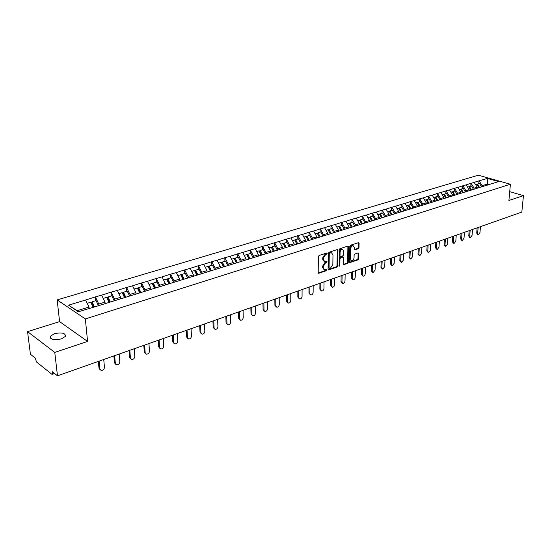 <?xml version="1.0" encoding="UTF-8"?>
<svg xmlns="http://www.w3.org/2000/svg" width="551" height="551" viewBox="0 0 551 551"><rect width="100%" height="100%" fill="white"/><g stroke="black" fill="none" stroke-linecap="round" stroke-linejoin="round"><path stroke-width="0.83" d="M327.142 253.488L326.653 253.033L319.07 255.506L318.34 256.635L318.202 272.635L318.643 273.296L326.433 270.693L326.929 269.907L326.626 269.446L324.663 269.88L323.251 267.752L323.265 266.429L325.565 262.841L327.039 261.732L326.722 261.257L324.78 261.684L323.341 259.521L323.354 258.192L325.662 254.596L327.142 253.488M324.098 261.401L322.686 259.245L322.7 257.909L325.007 254.321L325.978 253.997L326.474 253.088M318.905 273.268L318.264 272.986L325.779 270.403L326.275 269.522M323.981 269.591L322.597 267.462L322.61 266.147L324.911 262.558L325.882 262.235L326.371 261.332M61.471 338.879C53.95 340.415 50.244 339.533 50.361 336.241L54.397 333.699C61.864 332.184 65.541 333.073 65.438 336.358L61.471 338.879M358.288 248.742L358.977 247.661L359.094 243.294L358.667 242.619L350.512 245.236L349.816 246.331L349.458 261.939L349.878 262.593L357.992 259.865L358.673 258.784L358.811 253.556L358.171 252.923L354.81 254.052L354.114 255.141L354.052 257.744C353.776 259.611 352.957 260.602 351.579 260.726L350.464 258.97L350.698 248.701C350.966 246.834 351.786 245.842 353.163 245.712L354.307 247.509L354.686 249.892L358.288 248.742L357.627 248.48L358.315 247.399L358.37 242.667M87.581 341.427L59.584 321.619L27.55 331.64L54.769 352.406L87.581 341.427L85.343 318.933L510.405 184.248L508.904 200.488L523.45 195.626L521.825 212.087L57.476 375.81L52.228 371.629L52.428 373.309L53.757 372.841M54.769 352.406L57.476 375.81M337.949 250.216L337.267 249.562L329.002 252.262L328.286 253.384L328.079 269.253L328.513 269.914L336.964 267.077L337.667 265.975L337.949 250.216L337.219 249.575M339.864 248.715L347.963 246.07L348.625 246.717L348.273 262.345L347.585 263.433L343.92 264.638L343.493 263.977L343.624 257.648L343.19 256.98L340.656 257.778L339.953 258.88L339.829 265.492L339.168 266.285L339.161 249.823L339.864 248.715M85.343 318.933L57.166 299.909L478.358 175.19L510.405 184.248M478.798 183.703L479.019 180.866L474.135 182.347L477.207 187.209L477.132 188.242M479.019 180.866L487.442 178.434L498.593 181.589L95.778 306.549L78.359 311.776L68.538 305.178L85.646 300.006L88.986 307.059L89.124 308.443M95.64 300.736L95.282 296.927L85.646 300.006M95.282 296.927L101.666 295.157L105 302.113L105.138 303.649M111.392 295.928L111.061 292.154L101.666 295.157M111.061 292.154L117.301 290.425L120.621 297.292L120.745 298.807M126.764 291.231L126.468 287.498L117.301 290.425M126.468 287.498L132.564 285.811L135.877 292.581L135.987 294.082M141.779 286.644L141.511 282.945L132.564 285.811M141.511 282.945L147.475 281.299L150.767 287.987L150.871 289.475M156.443 282.167L156.202 278.503L147.475 281.299M156.202 278.503L162.035 276.891L165.314 283.496L165.41 284.97M170.769 277.794L170.555 274.164L162.035 276.891M170.555 274.164L176.258 272.587L179.53 279.102L179.612 280.562M184.771 273.516L184.585 269.921L176.258 272.587M184.585 269.921L190.164 268.378L193.422 274.818L193.491 276.265M198.456 269.336L198.291 265.775L190.164 268.378M198.291 265.775L203.753 264.266L207.004 270.624L207.059 272.056M211.839 265.245L211.701 261.718L203.753 264.266M211.701 261.718L217.046 260.244L220.276 266.526L220.331 267.944M224.925 261.25L224.808 257.751L217.046 260.244M224.808 257.751L230.042 256.311L233.266 262.517L233.307 263.922M237.729 257.338L237.633 253.873L230.042 256.311M237.633 253.873L242.757 252.468L245.966 258.598L246.001 259.989M250.257 253.508L250.182 250.078L242.757 252.468M250.182 250.078L255.203 248.701L258.398 254.755L258.426 256.139M262.524 249.761L262.469 246.366L255.203 248.701M262.469 246.366L267.387 245.016L270.562 251.001L270.582 252.372M274.529 246.097L274.488 242.729L267.387 245.016M274.488 242.729L279.309 241.407L282.477 247.323L282.484 248.68M286.279 242.509L286.258 239.168L279.309 241.407M286.258 239.168L290.983 237.874L294.138 243.728L294.144 245.071M297.795 238.989L297.788 235.683L290.983 237.874M297.788 235.683L302.423 234.416L305.557 240.202L305.557 241.531M309.07 235.546L309.083 232.267L302.423 234.416M309.083 232.267L313.622 231.027L316.749 236.744L316.742 238.066M320.117 232.171L320.145 228.92L313.622 231.027M320.145 228.92L324.601 227.701L327.714 233.362L327.693 234.671M330.944 228.865L330.993 225.641L324.601 227.701M330.993 225.641L335.359 224.45L338.459 230.042L338.431 231.344M341.558 225.621L341.62 222.425L335.359 224.45M341.62 222.425L345.904 221.254L348.99 226.792L348.962 228.08M351.965 222.446L352.034 219.277L345.904 221.254M352.034 219.277L356.249 218.127L359.314 223.603L359.28 224.884M362.165 219.326L362.255 216.185L356.249 218.127M362.255 216.185L366.387 215.062L369.439 220.476L369.397 221.743M372.173 216.274L372.276 213.154L366.387 215.062M372.276 213.154L376.333 212.052L379.37 217.411L379.322 218.671M381.988 213.271L382.105 210.179L376.333 212.052M382.105 210.179L386.086 209.098L389.109 214.408L389.061 215.655M391.616 210.33L391.747 207.266L386.086 209.098M391.747 207.266L395.659 206.205L398.669 211.453L398.614 212.693M401.073 207.445L401.211 204.4L395.659 206.205M401.211 204.4L405.054 203.36L408.05 208.56L407.988 209.786M410.343 204.614L410.495 201.597L405.054 203.36M410.495 201.597L414.269 200.571L417.252 205.716L417.19 206.935M419.449 201.831L419.614 198.835L414.269 200.571M419.614 198.835L423.32 197.837L426.288 202.926L426.219 204.132M428.389 199.097L428.561 196.128L423.32 197.837M428.561 196.128L432.211 195.144L435.159 200.192L435.09 201.384M437.17 196.418L437.349 193.47L432.211 195.144M437.349 193.47L440.938 192.506L443.872 197.499L443.796 198.691M445.793 193.787L445.979 190.86L440.938 192.506M445.979 190.86L449.506 189.909L452.433 194.861L452.35 196.039M454.265 191.197L454.458 188.297L449.506 189.909M454.458 188.297L457.929 187.361L460.836 192.265L460.76 193.346M462.585 188.656L462.792 185.777L457.929 187.361M462.792 185.777L466.201 184.86L469.094 189.716L469.018 190.749M470.761 186.162L470.974 183.304L466.201 184.86M470.974 183.304L474.328 182.402M477.207 187.209L474.053 188.18L473.963 189.324M471.167 183.359L474.053 188.18M469.094 189.716L465.884 190.708L465.809 191.769M462.985 185.832L465.884 190.708M460.836 192.265L457.571 193.27L457.495 194.324M454.651 188.352L457.571 193.27M452.433 194.861L449.106 195.887L449.031 196.941M446.172 190.921L449.106 195.887M443.872 197.499L440.483 198.546L440.421 199.614M437.542 193.532L440.483 198.546M435.159 200.192L431.708 201.253L431.647 202.327M428.754 196.19L431.708 201.253M426.288 202.926L422.775 204.015L422.713 205.096M419.8 198.897L422.775 204.015M417.252 205.716L413.67 206.825L413.615 207.913M410.688 201.659L413.67 206.825M408.05 208.56L404.4 209.683L404.351 210.785M401.397 204.469L404.4 209.683M398.669 211.453L394.95 212.603L394.909 213.712M391.933 207.328L394.95 212.603M389.109 214.408L385.321 215.572L385.28 216.695M382.291 210.248L385.321 215.572M379.37 217.411L375.507 218.602L375.472 219.732M372.462 213.223L375.507 218.602M369.439 220.476L365.506 221.695L365.471 222.831M362.441 216.254L365.506 221.695M359.314 223.603L355.299 224.842L355.271 225.993M352.227 219.346L355.299 224.842M348.99 226.792L344.898 228.059L344.871 229.209M341.806 222.494L344.898 228.059M338.459 230.042L334.285 231.33L334.264 232.501M331.179 225.71L334.285 231.33M327.714 233.362L323.451 234.678L323.437 235.849M320.338 228.996L323.451 234.678M316.749 236.744L312.403 238.087L312.396 239.272M309.269 232.343L312.403 238.087M305.557 240.202L301.121 241.572L301.121 242.764M297.981 235.759L301.121 241.572M294.138 243.728L289.606 245.126L289.612 246.331M286.451 239.244L289.606 245.126M282.477 247.323L277.849 248.756L277.862 249.975M274.673 242.812L277.849 248.756M270.562 251.001L265.837 252.461L265.858 253.687M262.655 246.449L265.837 252.461M258.398 254.755L253.57 256.249L253.598 257.489M261.078 255.32L259.128 250.801L256.704 251.545M250.368 250.161L253.57 256.249M245.966 258.598L241.035 260.12L241.069 261.518M237.818 253.963L241.035 260.12M233.266 262.517L228.217 264.074L228.266 265.486M224.994 257.84L228.217 264.074M220.276 266.526L215.124 268.117L215.179 269.542M211.88 261.808L215.124 268.117M207.004 270.624L201.728 272.256L201.79 273.689M198.477 265.864L201.728 272.256M193.422 274.818L188.029 276.485L188.098 277.931M184.764 270.018L188.029 276.485M179.53 279.102L174.013 280.81L174.095 282.277M170.734 274.26L174.013 280.81M165.314 283.496L159.666 285.239L159.762 286.72M156.381 278.599L159.666 285.239M150.767 287.987L144.989 289.771L145.092 291.265M141.683 283.049L144.989 289.771M135.877 292.581L129.953 294.413L130.07 295.921M126.64 287.601L129.953 294.413M120.621 297.292L114.56 299.165L114.684 300.688M111.233 292.264L114.56 299.165M105 302.113L98.781 304.035L98.925 305.571M95.454 297.037L98.781 304.035M27.55 331.64L30.422 354.245L35.305 358.136L36.49 361.952L51.78 374.212L52.159 374.336L52.428 373.309M88.986 307.059L77.195 310.695L78.662 311.68M68.538 305.178L77.195 310.695M523.45 195.626L509.723 191.645M59.584 321.619L57.166 299.909M489.646 184.482L487.787 183.944L482.084 185.708L481.994 186.851M487.697 185.081L487.442 178.434M479.212 180.921L482.084 185.708M328.134 269.597L336.31 266.794L337.019 265.692L337.288 249.947M329.76 253.253L329.264 254.032L329.071 267.958L329.374 268.42L330.566 268.055L332.838 264.494L332.983 255.01L331.557 252.833L329.105 252.978L328.603 253.756L329.264 254.032M329.222 268.358L328.417 267.676L328.603 253.756M330.896 252.565L331.557 252.833L330.779 252.916M329.105 252.978L330.125 252.64M343.548 264.322L346.93 263.158L347.619 262.069L347.901 246.09M342.736 256.794L340.001 257.503L339.299 258.605L339.175 265.21L339.829 265.492M338.872 265.878L339.175 265.21M343.755 251.036L342.584 249.231C341.179 249.355 340.339 250.361 340.077 252.248L340.008 255.905L340.683 256.552L342.977 255.781L343.679 254.686L343.755 251.036M342.467 249.183L341.93 248.962C340.518 249.086 339.685 250.092 339.416 251.979L340.077 252.248M340.236 256.49L339.354 255.636L339.416 251.979M354.321 249.582L357.627 248.48M353.019 245.656L352.502 245.45C351.132 245.581 350.312 246.572 350.043 248.432L350.698 248.701M351.056 260.513L349.809 258.695L350.043 248.432M349.513 262.276L357.33 259.597L358.019 258.515L358.102 252.943M100.165 369.783L99.015 368.288L98.36 361.394M99.015 368.288L101.17 370.451C103.14 370.41 104.235 369.349 104.456 367.255L103.74 359.493M93.064 307.224L90.791 302.217L87.216 303.312M98.415 305.729L96.081 300.605L92.127 301.81L94.4 306.804M93.684 307.031L91.611 302.471L92.127 301.81M99.862 368.908L99.118 361.125M115.634 364.259L114.47 362.751L113.871 355.925M114.47 362.751L116.612 364.9C118.527 364.852 119.588 363.805 119.815 361.745L119.161 354.059M108.953 302.299L106.687 297.361L103.23 298.422M114.181 300.846L111.853 295.784L107.996 296.961L110.262 301.893M109.525 302.12L107.459 297.623L107.996 296.961M115.324 363.357L114.649 355.65M130.745 358.859L129.568 357.351L129.024 350.581M129.568 357.351L131.689 359.472C133.549 359.424 134.589 358.391 134.809 356.366L134.217 348.749M124.464 297.492L122.205 292.622L118.858 293.649M129.568 296.073L127.247 291.086L123.486 292.237L125.738 297.099M124.987 297.333L122.928 292.891L123.486 292.237M130.422 357.943L129.816 350.305M145.498 353.59L144.307 352.068L143.818 345.367M144.307 352.068L146.421 354.176C148.226 354.128 149.238 353.101 149.459 351.111L148.928 343.562M139.603 292.801L137.357 287.994L134.12 288.986M144.589 291.417L142.282 286.492L138.604 287.615L140.849 292.416M140.085 292.657L138.039 288.269L138.604 287.615M145.175 352.647L144.624 345.078M159.914 348.432L158.716 346.916L158.275 340.27M158.716 346.916L160.809 349.003C162.566 348.941 163.551 347.936 163.778 345.973L163.296 338.493M154.39 288.221L152.152 283.476L149.018 284.433M159.26 286.871L156.959 282.009L153.371 283.104L155.602 287.849M154.831 288.083L152.792 283.758L153.371 283.104M159.59 347.481L159.094 339.981M174.006 343.397L172.794 341.875L172.401 335.284M172.794 341.875L174.874 343.941C176.575 343.879 177.539 342.887 177.766 340.959L177.346 333.541M168.833 283.751L166.609 279.061L163.571 279.991M173.593 282.429L171.306 277.628L167.793 278.696L170.025 283.379M169.233 283.627L167.201 279.35L167.793 278.696M173.675 342.426L173.234 334.994M187.795 338.493L186.555 336.943L186.21 330.414M186.555 336.943L188.628 338.996C190.281 338.934 191.218 337.949 191.445 336.048L191.073 328.699M182.946 279.378L180.728 274.749L177.794 275.645M187.602 278.09L185.322 273.344L181.892 274.391L184.11 279.013M183.311 279.261L181.286 275.045L181.892 274.391M187.443 337.488L187.058 330.118M201.28 333.692L200.013 332.122L199.717 325.655M200.013 332.122L202.072 334.161C203.677 334.092 204.6 333.121 204.827 331.247L204.504 323.967M196.741 275.101L194.537 270.534L191.693 271.402M201.294 273.847L199.028 269.157L195.674 270.183L197.878 274.749M197.065 275.004L195.054 270.83L195.674 270.183M200.908 332.652L200.578 325.352M214.463 328.995L213.182 327.411L212.927 320.999M213.182 327.411L215.221 329.429C216.784 329.36 217.679 328.396 217.914 326.557L217.638 319.339M210.227 270.927L208.03 266.409L205.275 267.249M214.676 269.694L212.424 265.065L209.146 266.071L211.336 270.582M210.516 270.837L208.519 266.718L209.146 266.071M214.084 327.928L213.795 320.689M227.363 324.401L226.062 322.796L225.848 316.446M226.062 322.796L228.08 324.808C229.609 324.725 230.483 323.781 230.711 321.963L230.483 314.807M223.417 266.836L221.233 262.379L218.561 263.192M227.708 265.506L225.524 261.064L222.315 262.042L224.505 266.505M223.672 266.76L221.681 262.689L222.315 262.042M226.964 323.306L226.723 316.129M239.981 319.897L238.666 318.285L238.487 311.983M238.666 318.285L240.67 320.276C242.151 320.193 243.012 319.256 243.239 317.466L243.06 310.371M236.317 262.841L234.141 258.433L231.551 259.225M240.511 261.539L238.342 257.152L235.201 258.109L237.378 262.51M236.537 262.772L234.554 258.75L235.201 258.109M239.575 318.781L239.375 311.673M252.337 315.496L251.001 313.87L250.863 307.623M251.001 313.87L252.992 315.84C254.438 315.757 255.271 314.835 255.506 313.064L255.361 306.032M248.935 258.936L246.772 254.576L244.265 255.34M253.04 257.661L250.884 253.322L247.812 254.259L249.975 258.612M249.128 258.874L247.158 254.899L247.812 254.259M251.917 314.352L251.759 307.306M264.425 311.177L263.082 309.545L262.979 303.353M263.082 309.545L265.052 311.501C266.457 311.418 267.276 310.502 267.51 308.76L267.407 301.79M265.306 253.859L263.158 249.569L260.148 250.491L262.304 254.789M261.45 255.058L259.487 251.132L260.148 250.491M263.998 310.02L263.888 303.029M276.265 306.948L274.908 305.309L274.839 299.165M274.908 305.309L276.864 307.251C278.234 307.162 279.04 306.26 279.267 304.545L279.205 297.63M273.427 251.47L271.23 247.103L268.874 247.826M277.311 250.14L275.169 245.904L272.228 246.8L274.37 251.056M273.53 251.366L271.553 247.44L272.228 246.8M275.831 305.777L275.755 298.849M287.863 302.809L286.492 301.163L286.458 295.074M286.492 301.163L288.428 303.084C289.764 302.995 290.556 302.106 290.79 300.412L290.763 293.552M285.273 247.819L283.076 243.487L280.796 244.183M289.061 246.504L286.933 242.309L284.054 243.191L286.183 247.392M285.384 247.785L283.372 243.824L284.054 243.191M287.415 301.617L287.381 294.751M299.221 298.745L297.843 297.099L297.836 291.059M297.843 297.099L299.758 299.007C301.066 298.917 301.838 298.036 302.072 296.362L302.079 289.564M296.858 244.224L294.675 239.94L292.464 240.622M300.57 242.936L298.456 238.79L295.632 239.651L297.754 243.811M296.941 244.203L294.943 240.284L295.632 239.651M298.766 297.547L298.766 290.735M310.351 294.771L308.959 293.118L308.987 287.126M308.959 293.118L310.86 295.012C312.135 294.916 312.892 294.048 313.126 292.395L313.175 285.652M308.216 240.711L306.039 236.475L303.897 237.13M311.845 239.444L309.738 235.339L306.976 236.186L309.083 240.298M308.271 240.691L306.28 236.82L306.976 236.186M309.889 293.559L309.924 286.795M321.254 290.866L319.862 289.213L319.917 283.276M319.862 289.213L320.792 289.647L321.743 291.093C322.989 290.997 323.726 290.136 323.967 288.51L324.043 281.823M319.332 237.261L317.169 233.073L315.089 233.707M322.893 236.021L320.799 231.964L318.085 232.791L320.227 236.937M319.366 237.254L317.39 233.417L318.085 232.791M320.792 289.647L320.861 282.945M331.943 287.043L330.545 285.39L330.628 279.495M330.545 285.39L331.482 285.811L332.411 287.257C333.624 287.161 334.354 286.306 334.588 284.695L334.698 278.062M330.228 233.886L328.079 229.739L326.061 230.359M333.72 232.667L331.633 228.658L328.981 229.464L331.13 233.603M330.242 233.879L328.272 230.091L328.981 229.464M331.482 285.811L331.578 279.164M342.419 283.29L341.021 281.637L341.131 275.796M341.021 281.637L341.957 282.057L342.867 283.49C344.058 283.393 344.768 282.546 345.009 280.962L345.146 274.377M340.911 230.573L338.769 226.475L336.813 227.074M344.327 229.381L342.254 225.414L339.65 226.206L341.792 230.304M338.948 226.819L339.65 226.206M341.957 282.057L342.081 275.459M352.695 279.612L351.29 277.959L351.428 272.166M351.29 277.959L352.227 278.365L353.122 279.798C354.286 279.701 354.982 278.861 355.223 277.298L355.388 270.768M351.38 227.329L349.251 223.272L347.35 223.851M354.734 226.158L352.668 222.232L350.112 223.01L352.241 227.06M349.424 223.61L350.112 223.01M352.227 278.365L352.385 271.829M362.778 276.003L361.366 274.357L361.532 268.606M361.366 274.357L362.303 274.756L363.185 276.175C364.314 276.079 365.003 275.252 365.237 273.702L365.437 267.228M361.649 224.147L359.527 220.131L357.689 220.696M364.927 222.997L362.875 219.112L360.375 219.877L362.489 223.885M359.7 220.455L360.375 219.877M362.303 274.756L362.496 268.261M372.662 272.463L371.25 270.816L371.436 265.107M371.25 270.816L372.194 271.209L373.055 272.621L375.073 270.176L375.293 263.75M371.711 221.027L369.604 217.06L367.82 217.604M374.935 219.897L372.889 216.054L370.437 216.805L372.545 220.772M369.769 217.37L370.437 216.805M372.194 271.209L372.407 264.769M382.36 268.984L380.948 267.345L381.161 261.684M380.948 267.345L381.891 267.724L382.731 269.136L384.715 266.712L384.963 260.341M381.588 217.969L379.487 214.036L377.759 214.566M384.743 216.86L382.711 213.051L380.307 213.788L382.401 217.714M379.653 214.339L380.307 213.788M381.891 267.724L382.132 261.339M391.878 265.575L390.466 263.936L390.7 258.316M390.466 263.936L391.41 264.315L392.236 265.713L394.179 263.316L394.454 256.993M391.272 214.966L389.185 211.074L387.505 211.591M394.371 213.878L392.346 210.11L389.984 210.833L392.071 214.718M389.343 211.37L389.984 210.833M391.41 264.315L391.671 257.978M401.218 262.221L399.812 260.589L400.067 255.017M399.812 260.589L400.749 260.96L401.562 262.359L403.47 259.982L403.773 253.708M400.777 212.018L398.704 208.168L397.071 208.671M403.814 210.95L401.803 207.224L399.489 207.927L401.562 211.777M398.855 208.45L399.489 207.927M400.749 260.96L401.038 254.672M410.392 258.936L408.98 257.303L409.255 251.773M408.98 257.303L409.923 257.668L410.715 259.06L412.596 256.711L412.913 250.485M410.102 209.132L408.043 205.316L406.459 205.798M413.085 208.078L411.087 204.387L408.808 205.082L410.874 208.891M408.188 205.592L408.808 205.082M409.923 257.668L410.233 251.428M419.394 255.705L417.989 254.08L418.278 248.591M417.989 254.08L418.925 254.438L419.704 255.822L421.549 253.494L421.894 247.323M419.263 206.294L417.203 202.52L415.668 202.988M422.19 205.261L420.193 201.604L417.961 202.286L420.014 206.06M417.348 202.782L417.961 202.286M418.925 254.438L419.263 248.246M428.23 252.53L426.832 250.912L427.142 245.47M426.832 250.912L427.769 251.27L428.533 252.647L430.352 250.34L430.71 244.21M428.251 203.505L426.205 199.765L424.711 200.227M431.123 202.492L429.139 198.87L426.949 199.545L428.988 203.278M426.343 200.027L426.949 199.545M427.769 251.27L428.127 245.119M436.915 249.417L435.517 247.805L435.848 242.399M435.517 247.805L436.454 248.15L437.198 249.52L438.989 247.241L439.374 241.159M437.074 200.771L435.042 197.072L433.596 197.513M439.912 199.799L437.921 196.19L435.772 196.845L437.804 200.543M435.18 197.32L435.772 196.845M436.454 248.15L436.833 242.054M445.442 246.359L444.051 244.747L444.395 239.389M444.051 244.747L444.988 245.092L445.718 246.455L447.474 244.196L447.88 238.156M445.738 198.085L443.72 194.42L442.315 194.847M448.562 197.196L446.551 193.553L444.437 194.2L446.455 197.864M443.851 194.661L444.437 194.2M444.988 245.092L445.387 239.038M453.824 243.349L453.149 243.108L452.433 241.751L452.798 236.42M452.433 241.751L453.37 242.082L454.086 243.439L455.815 241.207L456.235 235.208M454.251 195.447L452.24 191.817L450.876 192.23M457.034 194.586L455.023 190.963L452.943 191.603L454.954 195.226M452.371 192.051L452.943 191.603M453.37 242.082L453.79 236.076M462.055 240.394L461.366 240.153L460.67 238.797L461.056 233.514M460.67 238.797L461.607 239.127L462.31 240.477L464.011 238.266L464.452 232.315M462.62 192.857L460.615 189.255L459.293 189.661M465.347 192.01L463.35 188.421L461.304 189.048L463.308 192.643M460.739 189.489L461.304 189.048M461.607 239.127L462.048 233.163M470.148 237.488L469.452 237.247L468.763 235.897L469.163 230.655M468.763 235.897L469.707 236.221L470.389 237.571L472.069 235.373L472.524 229.471M470.829 190.309L468.839 186.748L467.558 187.14M473.516 189.475L471.525 185.928L469.521 186.534L471.511 190.102M468.97 186.968L469.521 186.534M469.707 236.221L470.161 230.304M478.103 234.63L477.393 234.389L476.725 233.052L477.138 227.839M476.725 233.052L477.662 233.369L478.33 234.705L479.983 232.536L480.458 226.675M478.909 187.808L476.925 184.275L475.678 184.654M481.54 186.989L479.563 183.469L477.593 184.068L479.577 187.602M477.049 184.495L477.593 184.068M477.662 233.369L478.13 227.494M325.007 254.321L325.662 254.596M322.7 257.909L323.354 258.192M322.686 259.245L323.341 259.521M325.882 262.235L326.536 262.51M324.911 262.558L325.565 262.841M322.61 266.147L323.265 266.429M322.597 267.462L323.251 267.752M325.779 270.403L326.433 270.693M325.978 253.997L326.64 254.273M337.019 265.692L337.667 265.975M336.31 266.794L336.964 267.077M328.141 269.618L328.768 269.887M328.417 267.676L329.071 267.958M347.963 246.455L348.625 246.717M347.619 262.069L348.273 262.345M346.93 263.158L347.585 263.433M343.569 264.363L344.155 264.611M342.302 256.732L342.956 257.007M340.001 257.503L340.656 257.778M339.299 258.605L339.953 258.88M339.354 255.636L340.008 255.905M354.348 249.637L354.913 249.865M349.809 258.695L350.464 258.97M358.157 253.295L358.811 253.556M358.019 258.515L358.673 258.784M357.33 259.597L357.992 259.865M349.534 262.324L350.112 262.565M358.432 243.032L359.094 243.294M358.315 247.399L358.977 247.661M50.361 336.241L50.596 338.252M52.193 374.322L54.57 373.495M342.536 256.704L343.19 256.98M341.93 248.962L342.584 249.231M352.502 245.45L353.163 245.712"/></g></svg>
